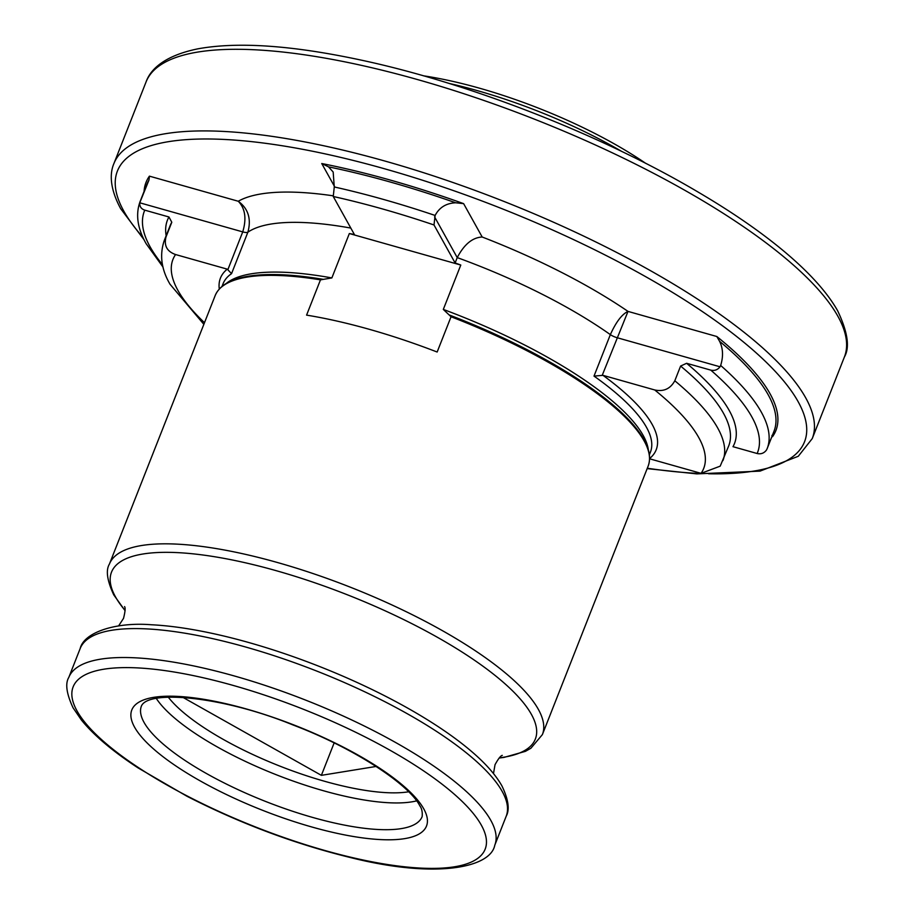 <?xml version="1.0" encoding="UTF-8"?>
<svg xmlns="http://www.w3.org/2000/svg" width="914" height="914" viewBox="0 0 914 914"><rect width="100%" height="100%" fill="white"/><g stroke="black" fill="none" stroke-linecap="round" stroke-linejoin="round"><path stroke-width="1.37" d="M349.342 233.538L331.862 277.925L320.471 279.855L306.578 315.124A232.67 66.756 21.5 0 1 437.155 352.027L451.048 316.758L443.313 309.423L460.793 265.037L349.342 233.538A229.665 65.899 -158.5 0 1 354.381 234.487L333.256 196.499L334.273 186.959L333.176 172.038L328.549 166.862L321.751 163.537A338.5 97.124 -158.5 0 1 463.615 203.639L482.181 237.012C472.492 237.491 464.175 244.346 457.228 257.599L455.126 262.958L434.001 224.97L435.11 215.453C439.36 207.444 446.203 203.216 455.652 202.782L463.615 203.639M227.963 269.402L242.736 231.893C246.711 218.64 245.215 208.426 238.257 201.251C248.254 208.609 251.464 218.914 247.888 232.179L231.55 273.652L227.266 269.15L175.568 254.538C167.022 251.521 163.835 245.66 166.005 236.966L171.798 222.251L168.953 216.984L144.778 210.151C141.179 208.952 139.511 206.495 139.762 202.794L148.982 180.047L149.428 176.151A338.5 97.124 -158.5 0 0 144.081 191.403M460.793 265.037A229.665 65.899 -158.5 0 0 455.126 262.958M771.93 435.452L772.524 436.675A338.5 97.124 -158.5 0 0 716.827 336.512L719.581 341.31C723.088 348.371 723.454 356.426 720.666 365.474L720.026 366.788C717.593 369.884 714.519 370.993 710.784 370.124L686.608 363.292L680.61 366.057L674.806 380.772C670.373 388.827 663.667 391.889 654.71 389.958L603 375.346L594.009 376.1L610.346 334.627C616.07 321.968 621.954 314.233 628.009 311.4L602.269 375.197M767.052 448.888A336.992 96.69 -158.5 0 0 767.154 448.648L766.389 450.168C763.955 453.264 760.882 454.372 757.146 453.515L732.982 446.683A304.728 87.424 -158.5 0 0 686.608 363.292M680.61 366.057A300.215 86.133 -158.5 0 1 728.709 445.883L720.198 466.151L701.072 473.349L649.603 458.794M621.966 151.564A195.139 55.994 -158.5 0 0 448.843 83.368M645.718 163.355A190.638 54.691 -158.5 0 0 423.433 75.805M376.134 766.446L321.374 775.346L182.903 697.371M334.136 742.933L321.374 775.346M80.192 648.483A228.923 65.682 -158.5 0 1 281.329 658.114A228.923 65.682 -158.5 0 1 502.209 791.467A228.923 65.682 -158.5 0 1 506.173 816.282C509.863 809.633 508.447 799.499 501.912 785.88C495.548 774.604 484.98 762.756 470.23 750.337A224.57 64.426 -158.5 0 0 151.45 624.765C115.644 621.828 83.894 632.419 80.192 648.483L68.801 677.411C65.065 683.546 66.482 693.68 73.063 707.813L81.426 720.049C93.891 735.382 112.788 751.342 138.105 767.931L187.039 796.3C240.553 823.651 295.268 844.125 351.193 857.732C436.012 878.971 490.544 867.774 494.782 845.21A228.923 65.682 -158.5 0 0 490.818 820.384A228.923 65.682 -158.5 0 0 269.938 687.042A228.923 65.682 -158.5 0 0 68.801 677.411M141.43 706.019A150.856 43.278 -158.5 0 0 144.035 722.38A150.856 43.278 -158.5 0 0 289.601 810.25A150.856 43.278 -158.5 0 0 422.154 816.602C422.576 812.078 421.8 808.479 419.834 805.828C409.221 784.509 354.244 748.12 293.188 725.042C223.576 696.479 148.354 689.453 141.43 706.019M146.08 81.906C150.273 69.795 163.789 55.811 197.881 48.83C237.823 41.576 292.103 45.312 360.722 60.016C469.853 83.254 602.772 135.363 699.199 192.717C762.824 230.145 816.008 272.498 837.612 310.714C847.746 332.022 850.009 347.446 844.399 356.986A375.277 107.669 -158.5 0 0 837.898 316.301A375.277 107.669 -158.5 0 0 475.794 97.695A375.277 107.669 -158.5 0 0 146.08 81.906L113.93 163.526C110.206 172.015 108.812 186.673 120.659 208.678L144.126 239.845M844.399 356.986L812.249 438.594A375.277 107.669 -158.5 0 0 805.748 397.91A375.277 107.669 -158.5 0 0 443.644 179.304A375.277 107.669 -158.5 0 0 113.93 163.526M708.533 473.76A369.267 105.944 -158.5 0 0 798.162 401.714A369.267 105.944 -158.5 0 0 384.428 168.747A369.267 105.944 -158.5 0 0 123.801 211.111A369.267 105.944 -158.5 0 0 142.892 237.24M647.306 468.231A369.267 105.944 -158.5 0 0 701.941 473.566M451.048 316.758A232.67 66.756 -158.5 0 1 644.107 440.891A232.67 66.756 -158.5 0 1 648.14 466.129L542.39 734.593A232.67 66.756 -158.5 0 0 538.357 709.367A232.67 66.756 -158.5 0 0 313.856 573.832A232.67 66.756 -158.5 0 0 109.429 564.052C105.636 570.233 107.075 580.504 113.747 594.854L125.069 610.678M499.307 757.843A227.757 65.351 -158.5 0 0 531.4 714.371A227.757 65.351 -158.5 0 0 276.222 570.69A227.757 65.351 -158.5 0 0 115.461 596.819A227.757 65.351 -158.5 0 0 125.069 610.426M76.982 710.852A221.417 63.523 -158.5 0 0 325.053 850.546A221.417 63.523 -158.5 0 0 481.324 825.136A221.417 63.523 -158.5 0 0 233.264 685.454A221.417 63.523 -158.5 0 0 76.982 710.852M134.552 727.133A158.362 45.437 -158.5 0 0 311.982 827.033A158.362 45.437 -158.5 0 0 423.765 808.867A158.362 45.437 -158.5 0 0 246.323 708.956A158.362 45.437 -158.5 0 0 134.552 727.133M231.55 273.652A229.665 65.899 -158.5 0 0 223.05 283.786L222.022 286.402M331.862 277.925A229.665 65.899 -158.5 0 0 226.306 283.409M350.816 228.077A229.665 65.899 -158.5 0 0 247.888 232.179A7.506 2.148 -158.5 0 1 242.736 231.893L139.762 202.794M323.202 279.341A231.916 66.539 -158.5 0 0 260.284 274.908C235.332 276.599 220.285 283.489 215.178 295.576L109.429 564.052M320.471 279.855A232.67 66.756 -158.5 0 0 215.178 295.576M171.798 222.251A300.215 86.133 -158.5 0 0 170.061 225.815L164.257 240.531C159.413 254.915 161.344 269.493 170.038 284.254L203.856 324.321M166.005 236.966A300.215 86.133 -158.5 0 0 164.257 240.531M175.568 254.538A285.214 81.826 -158.5 0 0 177.887 290.344A285.214 81.826 -158.5 0 0 204.496 322.699M148.982 180.047A336.992 96.69 -158.5 0 0 146.903 184.24L140.059 201.64C135.432 214.447 137.477 228.489 146.183 243.764L163.058 267.139M144.778 210.151A329.486 94.53 -158.5 0 0 150.102 246.803A329.486 94.53 -158.5 0 0 162.498 264.672M168.953 216.984A304.728 87.424 -158.5 0 0 166.154 235.732M434.001 224.97A329.486 94.53 -158.5 0 0 333.256 196.499M435.11 215.453A336.992 96.69 -158.5 0 0 334.273 186.959M455.652 202.782A336.992 96.69 -158.5 0 0 328.549 166.862M757.146 453.515A329.486 94.53 -158.5 0 0 710.784 370.124M719.581 341.31A336.992 96.69 -158.5 0 1 773.998 431.259L767.154 448.648A336.992 96.69 -158.5 0 0 720.666 365.474M227.266 269.15A234.167 67.19 -158.5 0 0 219.28 289.018M649.397 454.749L650.425 452.133A229.665 65.899 -158.5 0 0 594.009 376.1M649.614 458.531A234.167 67.19 -158.5 0 0 603 375.346M701.072 473.349A285.214 81.826 -158.5 0 0 654.71 389.958M722.917 460.599A300.215 86.133 -158.5 0 0 674.806 380.772M648.14 466.129C652.642 453.801 646.347 438.503 629.243 420.246A231.916 66.539 -158.5 0 0 449.242 314.964M648.3 449.642A229.665 65.899 -158.5 0 0 443.313 309.423M720.026 366.788L617.041 337.689A7.506 2.148 -158.5 0 1 610.346 334.627A229.665 65.899 -158.5 0 0 457.228 257.599L434.561 216.835M149.428 176.151L238.257 201.251A252.184 72.355 21.5 0 1 332.993 195.79M334.455 186.376L321.751 163.537M482.181 237.012A252.184 72.355 21.5 0 1 628.009 311.4L716.827 336.512M772.524 436.675L771.93 436.515M168.222 697.085A143.349 41.13 -158.5 0 0 279.89 766.126A143.349 41.13 -158.5 0 0 408.661 791.787M156.203 698.296A150.856 43.278 -158.5 0 0 276.474 774.821A150.856 43.278 -158.5 0 0 416.613 800.881M493.491 773.575L495.022 764.721C498.256 758.814 500.678 755.695 502.289 755.375M118.603 625.896L123.516 618.378C125.184 611.786 125.538 607.856 124.578 606.588M812.249 438.594L798.276 456.28L760.048 471.121L696.799 473.886L647.158 468.619M542.39 734.593L530.897 748.246L525.39 751.354L504.002 757.409L499.135 758.026M506.173 816.282L494.782 845.21"/></g></svg>
